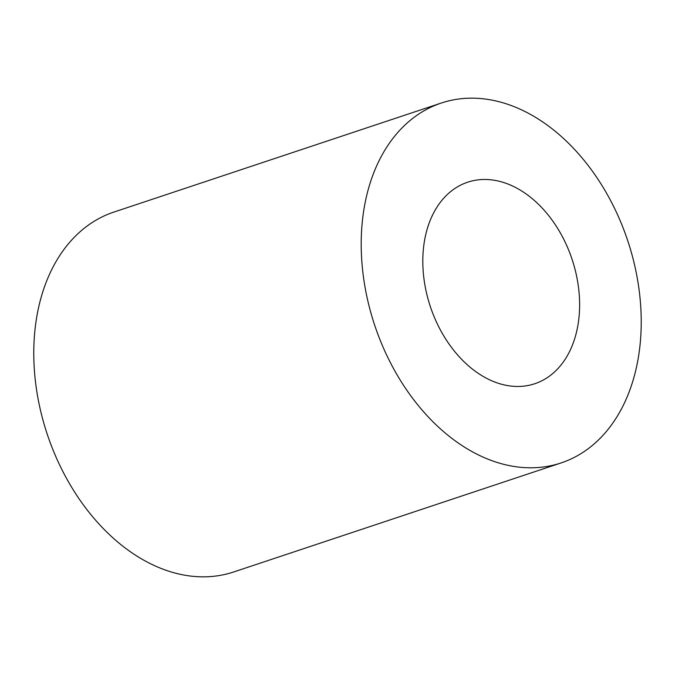 <?xml version="1.0" encoding="UTF-8"?>
<svg xmlns="http://www.w3.org/2000/svg" width="675" height="675" viewBox="0 0 675 675"><rect width="100%" height="100%" fill="white"/><g stroke="black" fill="none" stroke-linecap="round" stroke-linejoin="round"><path stroke-width="1.01" d="M439.535 328.32A106.211 74.706 71.6 0 0 534.777 383.738A106.211 74.706 71.6 0 0 562.899 237.634A106.211 74.706 71.6 0 0 467.657 182.208A106.211 74.706 71.6 0 0 439.535 328.32M441.281 103.039L113.856 212.085A189.658 133.405 71.6 0 0 63.644 472.998A189.658 133.405 71.6 0 0 233.719 571.961L561.144 462.915A189.658 133.405 71.6 0 0 611.356 202.002A189.658 133.405 71.6 0 0 441.281 103.039A189.658 133.405 71.6 0 0 391.07 363.943A189.658 133.405 71.6 0 0 561.144 462.915"/></g></svg>
